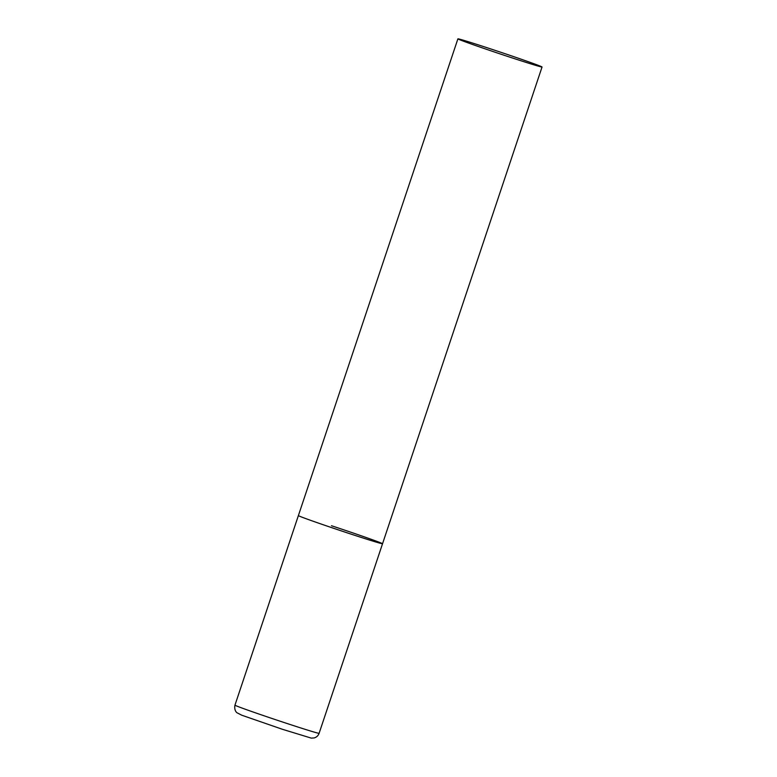 <?xml version="1.0" encoding="UTF-8"?>
<svg xmlns="http://www.w3.org/2000/svg" width="777" height="777" viewBox="0 0 777 777"><rect width="100%" height="100%" fill="white"/><g stroke="black" fill="none" stroke-linecap="round" stroke-linejoin="round"><path stroke-width="1.17" d="M349.465 533.595A44.367 0.894 -161.5 0 1 298.387 515.578A44.367 0.894 18.5 0 0 299.359 516.113A44.367 0.894 18.5 0 0 344.852 532.06A44.367 0.894 18.5 0 0 382.537 543.735A44.367 0.894 -161.5 0 1 349.465 533.595M331.449 525.728A44.367 0.894 -161.5 0 1 382.537 543.735L319.104 733.313A44.367 0.894 -161.5 0 1 286.033 723.164A44.367 0.894 -161.5 0 1 234.955 705.157C233.848 711.013 237.412 713.101 236.975 712.742L241.754 715.209L282.372 729.273L311.266 738.111L314.161 737.936C316.579 737.227 318.22 735.693 319.104 733.313M541.074 66.472A44.367 0.894 18.5 0 0 495.58 50.524A44.367 0.894 18.5 0 0 457.896 38.85A44.367 0.894 18.5 0 0 458.877 39.384A44.367 0.894 18.5 0 0 504.36 55.332A44.367 0.894 18.5 0 0 542.045 67.007A44.367 0.894 18.5 0 0 541.074 66.472M457.896 38.85L234.955 705.157M382.537 543.735L542.045 67.007"/></g></svg>
